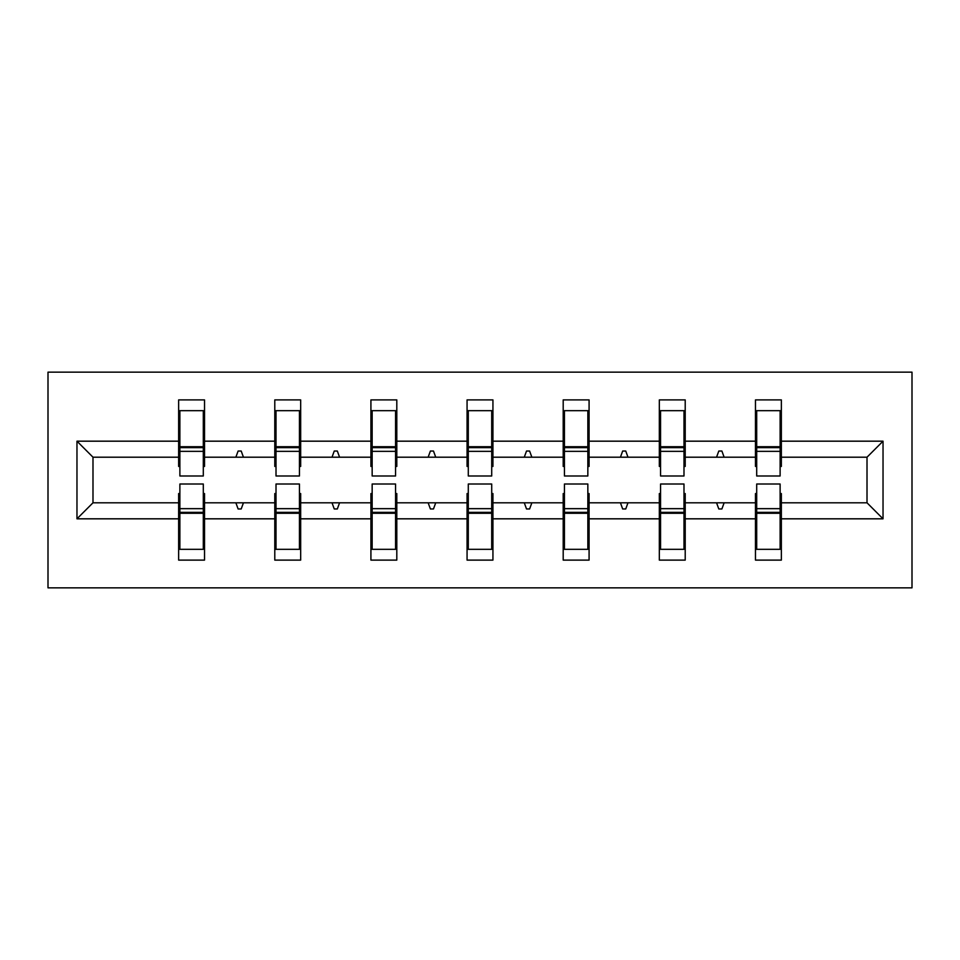 <?xml version="1.0" encoding="UTF-8"?>
<svg xmlns="http://www.w3.org/2000/svg" width="960" height="960" viewBox="0 0 960 960"><rect width="100%" height="100%" fill="white"/><g stroke="black" fill="none" stroke-linecap="round" stroke-linejoin="round"><path stroke-width="1.44" d="M48 587.844L912 587.844L912 372.156L48 372.156L48 587.844M756.696 493.56L755.472 493.56L755.472 502.8L685.212 502.8L685.212 493.56L683.988 493.56M883.032 518.82L867.012 502.8L867.012 457.2L883.032 441.18L883.032 518.82L781.356 518.82L781.356 560.112L755.472 560.112L755.472 502.8M867.012 457.2L781.356 457.2L781.356 399.888L755.472 399.888L755.472 441.18L685.212 441.18L685.212 466.44L683.988 466.44M756.696 466.44L755.472 466.44L755.472 441.18M660.564 493.56L659.328 493.56L659.328 502.8L589.08 502.8L589.08 493.56L587.844 493.56M755.472 518.82L685.212 518.82L685.212 560.112L659.328 560.112L659.328 502.8M685.212 441.18L685.212 399.888L659.328 399.888L659.328 441.18L589.08 441.18L589.08 466.44L587.844 466.44M660.564 466.44L659.328 466.44L659.328 441.18M564.432 493.56L563.196 493.56L563.196 502.8L492.936 502.8L492.936 493.56L491.712 493.56M659.328 518.82L589.08 518.82L589.08 560.112L563.196 560.112L563.196 502.8M589.08 441.18L589.08 399.888L563.196 399.888L563.196 441.18L492.936 441.18L492.936 466.44L491.712 466.44M564.432 466.44L563.196 466.44L563.196 441.18M468.288 493.56L467.064 493.56L467.064 502.8L396.804 502.8L396.804 493.56L395.568 493.56M563.196 518.82L492.936 518.82L492.936 560.112L467.064 560.112L467.064 502.8M492.936 441.18L492.936 399.888L467.064 399.888L467.064 441.18L396.804 441.18L396.804 466.44L395.568 466.44M468.288 466.44L467.064 466.44L467.064 441.18M372.156 493.56L370.92 493.56L370.92 502.8L300.672 502.8L300.672 493.56L299.436 493.56M467.064 518.82L396.804 518.82L396.804 560.112L370.92 560.112L370.92 502.8M396.804 441.18L396.804 399.888L370.92 399.888L370.92 441.18L300.672 441.18L300.672 466.44L299.436 466.44M372.156 466.44L370.92 466.44L370.92 441.18M276.012 493.56L274.788 493.56L274.788 502.8L204.528 502.8L204.528 560.112L178.644 560.112L178.644 502.8L92.988 502.8L76.968 518.82L76.968 441.18L92.988 457.2L92.988 502.8M370.92 518.82L300.672 518.82L300.672 560.112L274.788 560.112L274.788 502.8M300.672 441.18L300.672 399.888L274.788 399.888L274.788 441.18L204.528 441.18L204.528 399.888L178.644 399.888L178.644 441.18L76.968 441.18M276.012 466.44L274.788 466.44L274.788 441.18M179.88 493.56L178.644 493.56L178.644 502.8M179.88 466.44L178.644 466.44L178.644 441.18M780.12 493.56L781.356 493.56L781.356 518.82M781.356 457.2L781.356 466.44L780.12 466.44M685.212 518.82L685.212 502.8M589.08 518.82L589.08 502.8M492.936 518.82L492.936 502.8M396.804 518.82L396.804 502.8M300.672 518.82L300.672 502.8M883.032 441.18L781.356 441.18M274.788 518.82L204.528 518.82M178.644 518.82L76.968 518.82M716.556 457.2L724.128 457.2L721.884 451.032L718.8 451.032L716.556 457.2L685.212 457.2M755.472 457.2L724.128 457.2M716.556 502.8L718.8 508.968L721.884 508.968L724.128 502.8M620.424 457.2L627.984 457.2L625.752 451.032L622.668 451.032L620.424 457.2L589.08 457.2M659.328 457.2L627.984 457.2M620.424 502.8L622.668 508.968L625.752 508.968L627.984 502.8M524.28 457.2L531.852 457.2L529.608 451.032L526.524 451.032L524.28 457.2L492.936 457.2M563.196 457.2L531.852 457.2M524.28 502.8L526.524 508.968L529.608 508.968L531.852 502.8M428.148 457.2L435.72 457.2L433.476 451.032L430.392 451.032L428.148 457.2L396.804 457.2M467.064 457.2L435.72 457.2M428.148 502.8L430.392 508.968L433.476 508.968L435.72 502.8M332.016 457.2L339.576 457.2L337.332 451.032L334.248 451.032L332.016 457.2L300.672 457.2M370.92 457.2L339.576 457.2M332.016 502.8L334.248 508.968L337.332 508.968L339.576 502.8M235.872 457.2L243.444 457.2L241.2 451.032L238.116 451.032L235.872 457.2L204.528 457.2L204.528 441.18M274.788 457.2L243.444 457.2M235.872 502.8L238.116 508.968L241.2 508.968L243.444 502.8M203.304 493.56L204.528 493.56L204.528 502.8M204.528 457.2L204.528 466.44L203.304 466.44M178.644 457.2L92.988 457.2M867.012 502.8L781.356 502.8M178.644 410.676L179.88 410.676L178.644 410.676M179.88 451.344L179.88 410.676L204.528 410.676L203.304 410.676L203.304 475.992L179.88 475.992L179.88 451.344L203.304 451.344M203.304 508.656L203.304 549.324L178.644 549.324L179.88 549.324L179.88 484.008L203.304 484.008L203.304 508.656L179.88 508.656M274.788 410.676L276.012 410.676L274.788 410.676M276.012 451.344L276.012 410.676L300.672 410.676L299.436 410.676L299.436 475.992L276.012 475.992L276.012 451.344L299.436 451.344M299.436 508.656L299.436 549.324L274.788 549.324L276.012 549.324L276.012 484.008L299.436 484.008L299.436 508.656L276.012 508.656M370.92 410.676L372.156 410.676L370.92 410.676M372.156 451.344L372.156 410.676L396.804 410.676L395.568 410.676L395.568 475.992L372.156 475.992L372.156 451.344L395.568 451.344M395.568 508.656L395.568 549.324L370.92 549.324L372.156 549.324L372.156 484.008L395.568 484.008L395.568 508.656L372.156 508.656M467.064 410.676L468.288 410.676L467.064 410.676M468.288 451.344L468.288 410.676L492.936 410.676L491.712 410.676L491.712 475.992L468.288 475.992L468.288 451.344L491.712 451.344M491.712 508.656L491.712 549.324L467.064 549.324L468.288 549.324L468.288 484.008L491.712 484.008L491.712 508.656L468.288 508.656M563.196 410.676L564.432 410.676L563.196 410.676M564.432 451.344L564.432 410.676L589.08 410.676L587.844 410.676L587.844 475.992L564.432 475.992L564.432 451.344L587.844 451.344M587.844 508.656L587.844 549.324L563.196 549.324L564.432 549.324L564.432 484.008L587.844 484.008L587.844 508.656L564.432 508.656M659.328 410.676L660.564 410.676L659.328 410.676M660.564 451.344L660.564 410.676L685.212 410.676L683.988 410.676L683.988 475.992L660.564 475.992L660.564 451.344L683.988 451.344M683.988 508.656L683.988 549.324L659.328 549.324L660.564 549.324L660.564 484.008L683.988 484.008L683.988 508.656L660.564 508.656M755.472 410.676L756.696 410.676L755.472 410.676M756.696 451.344L756.696 410.676L781.356 410.676L780.12 410.676L780.12 475.992L756.696 475.992L756.696 451.344L780.12 451.344M780.12 508.656L780.12 549.324L755.472 549.324L756.696 549.324L756.696 484.008L780.12 484.008L780.12 508.656L756.696 508.656M179.88 533.928L178.644 533.928M204.528 533.928L203.304 533.928M203.304 512.352L179.88 512.352M203.304 426.072L204.528 426.072M178.644 426.072L179.88 426.072M179.88 447.648L203.304 447.648M299.436 426.072L300.672 426.072M274.788 426.072L276.012 426.072M276.012 447.648L299.436 447.648M395.568 426.072L396.804 426.072M370.92 426.072L372.156 426.072M372.156 447.648L395.568 447.648M276.012 533.928L274.788 533.928M300.672 533.928L299.436 533.928M299.436 512.352L276.012 512.352M372.156 533.928L370.92 533.928M396.804 533.928L395.568 533.928M395.568 512.352L372.156 512.352M491.712 426.072L492.936 426.072M467.064 426.072L468.288 426.072M468.288 447.648L491.712 447.648M587.844 426.072L589.08 426.072M563.196 426.072L564.432 426.072M564.432 447.648L587.844 447.648M468.288 533.928L467.064 533.928M492.936 533.928L491.712 533.928M491.712 512.352L468.288 512.352M564.432 533.928L563.196 533.928M589.08 533.928L587.844 533.928M587.844 512.352L564.432 512.352M683.988 426.072L685.212 426.072M659.328 426.072L660.564 426.072M660.564 447.648L683.988 447.648M660.564 533.928L659.328 533.928M685.212 533.928L683.988 533.928M683.988 512.352L660.564 512.352M780.12 426.072L781.356 426.072M755.472 426.072L756.696 426.072M756.696 447.648L780.12 447.648M756.696 533.928L755.472 533.928M781.356 533.928L780.12 533.928M780.12 512.352L756.696 512.352M203.304 513.288L179.88 513.288M179.88 446.712L203.304 446.712M276.012 446.712L299.436 446.712M372.156 446.712L395.568 446.712M299.436 513.288L276.012 513.288M395.568 513.288L372.156 513.288M468.288 446.712L491.712 446.712M564.432 446.712L587.844 446.712M491.712 513.288L468.288 513.288M587.844 513.288L564.432 513.288M660.564 446.712L683.988 446.712M683.988 513.288L660.564 513.288M756.696 446.712L780.12 446.712M780.12 513.288L756.696 513.288"/></g></svg>
